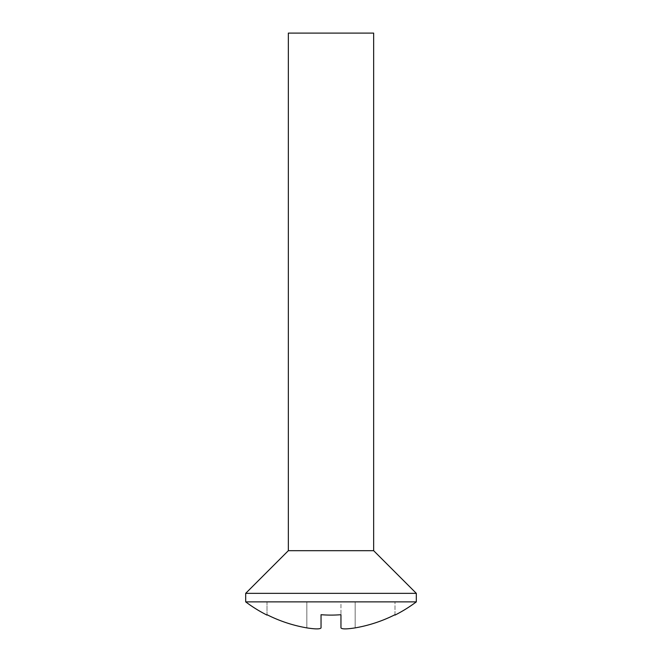 <?xml version="1.0" encoding="UTF-8"?>
<svg xmlns="http://www.w3.org/2000/svg" width="662" height="662" viewBox="0 0 662 662"><rect width="100%" height="100%" fill="white"/><g stroke="black" fill="none" stroke-linecap="round" stroke-linejoin="round"><path stroke-width="0.5" stroke-dasharray="3.31 2.48" d="M245.685 601.874L416.315 601.874M355.171 627.882L355.171 601.874L355.171 627.882C346.549 629.223 341.807 629.223 340.955 627.882L340.955 601.874L394.991 601.874L321.045 601.874L340.955 601.874L340.955 614.708M321.045 614.708L321.045 627.882C320.201 629.223 315.46 629.223 306.829 627.882A141.842 141.842 0 0 1 267.009 614.708L267.009 601.874L306.829 601.874L267.009 601.874L267.009 614.708M288.342 33.1L373.658 33.1M288.342 550.685L373.658 550.685M245.685 593.342L416.315 593.342M394.991 614.708L394.991 601.874L394.991 614.708M321.045 601.874L306.829 601.874L321.045 601.874M306.829 627.882L306.829 601.874L306.829 627.882"/><path stroke-width="0.99" d="M373.658 550.685L288.342 550.685L288.342 33.1L373.658 33.1L373.658 550.685L416.315 593.342L245.685 593.342L245.685 601.874A142.189 142.189 0 0 0 267.009 615.097L267.009 615.097M416.315 593.342L416.315 601.874L245.685 601.874M288.342 550.685L245.685 593.342M416.315 601.874A142.189 142.189 0 0 1 394.991 615.097L394.991 614.708A141.842 141.842 0 0 1 355.171 627.882A141.842 141.842 0 0 0 394.991 614.708L394.991 615.097M340.955 614.708L340.955 627.882L340.955 614.708A126.98 126.98 0 0 1 321.045 614.708A126.98 126.98 0 0 0 340.955 614.708L340.955 627.882C341.799 629.223 346.54 629.223 355.171 627.882M267.009 614.708A141.842 141.842 0 0 0 306.829 627.882C315.451 629.223 320.193 629.223 321.045 627.882L321.045 614.708"/></g></svg>
